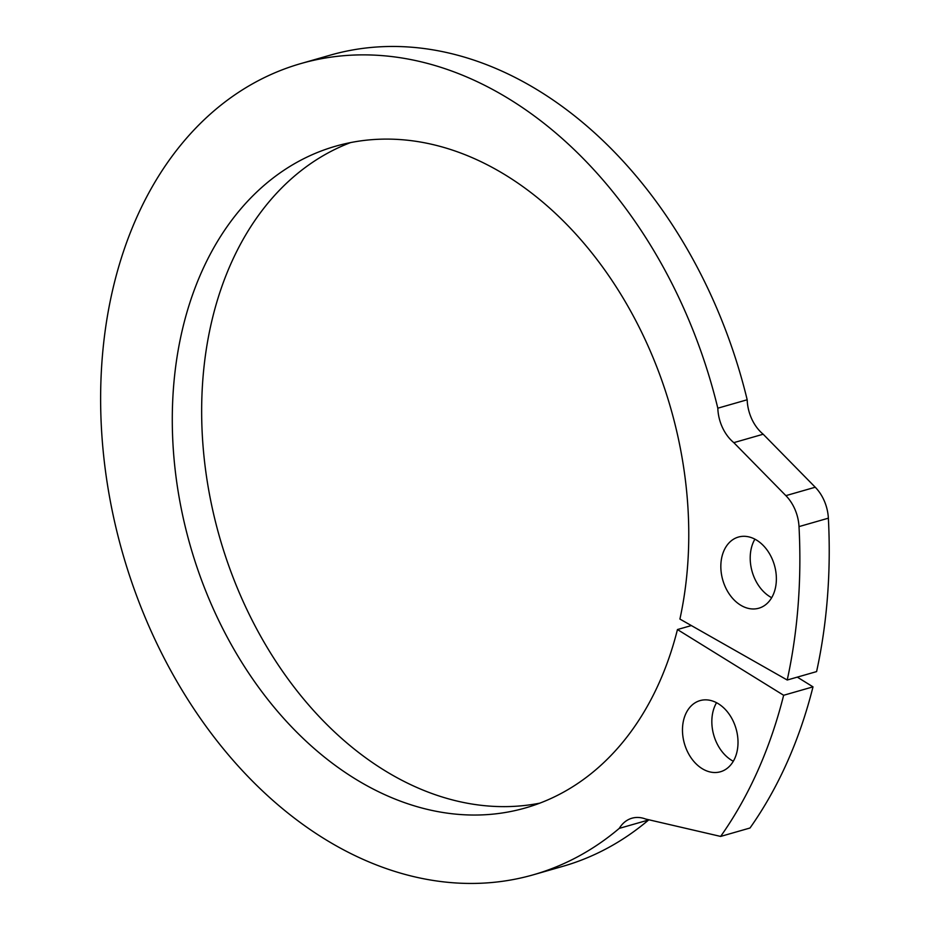 <?xml version="1.0" encoding="UTF-8"?>
<svg xmlns="http://www.w3.org/2000/svg" width="929" height="929" viewBox="0 0 929 929"><rect width="100%" height="100%" fill="white"/><g stroke="black" fill="none" stroke-linecap="round" stroke-linejoin="round"><path stroke-width="1.39" d="M691.35 625.565L677.45 629.548L783.646 695.275A492.277 357.363 74 0 1 720.637 836.425L750.005 828.006A492.277 357.363 74 0 0 813.003 686.856L783.646 695.275M797.291 677.125L813.003 686.856M648.756 819.761A37.009 26.871 74 0 0 648.628 819.97L619.26 828.378A37.009 26.871 74 0 1 631.929 818.217A37.009 26.871 74 0 1 645.539 819.006L720.637 836.425M648.628 819.97A421.94 306.303 74 0 1 562.788 866.351L533.42 874.77A421.94 306.303 74 0 1 204.345 724.005A421.94 306.303 74 0 1 112.955 288.652A421.94 306.303 -106 0 1 300.95 63.544L330.318 55.136A421.94 306.303 -106 0 1 747.183 399.772A37.009 26.871 -106 0 0 763.185 434.226L815.244 487.226A37.009 26.871 74 0 1 828.366 518.185L799.01 526.604A37.009 26.871 74 0 0 785.876 495.645L733.817 442.645L763.185 434.226M677.45 629.548A344.206 249.878 74 0 1 525.349 807.963A344.206 249.878 74 0 1 256.903 684.975A344.206 249.878 74 0 1 182.339 329.818A344.206 249.878 -106 0 1 335.706 146.178A344.206 249.878 -106 0 1 602.503 266.89A344.206 249.878 -106 0 1 679.912 619.062L787.223 680.016L816.591 671.597A492.277 357.363 -106 0 0 828.366 518.185M350.57 142.59A344.206 249.878 -106 0 0 211.707 321.411A344.206 249.878 74 0 0 280.5 668.311A344.206 249.878 74 0 0 539.854 803.144M733.318 761.257A37.009 26.871 74 0 1 716.538 702.707M754.905 539.157A37.009 26.871 -106 0 0 771.674 597.695M747.183 399.772L717.815 408.191A37.009 26.871 -106 0 0 733.817 442.645M787.223 680.016A492.277 357.363 -106 0 0 799.01 526.604M736.929 752.025A37.009 26.871 74 0 1 720.439 771.767A37.009 26.871 74 0 1 684.418 743.595A37.009 26.871 74 0 1 700.048 700.605A37.009 26.871 74 0 1 728.917 713.832A37.009 26.871 74 0 1 736.929 752.025M775.297 588.463A37.009 26.871 -106 0 0 767.273 550.282A37.009 26.871 -106 0 0 738.416 537.055A37.009 26.871 -106 0 0 722.774 580.033A37.009 26.871 -106 0 0 758.807 608.216A37.009 26.871 -106 0 0 775.297 588.463M717.815 408.191A421.94 306.303 -106 0 0 300.95 63.544M619.26 828.378A421.94 306.303 74 0 1 533.42 874.77M815.244 487.226L785.876 495.645"/></g></svg>
